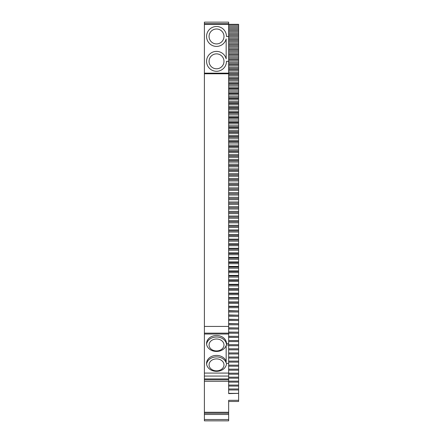 <?xml version="1.0" encoding="UTF-8"?>
<svg xmlns="http://www.w3.org/2000/svg" width="443" height="443" viewBox="0 0 443 443"><rect width="100%" height="100%" fill="white"/><g stroke="black" fill="none" stroke-linecap="round" stroke-linejoin="round"><path stroke-width="0.66" d="M204.395 23.723L228.654 23.723L228.654 22.15L204.395 22.15L204.395 73.776L228.654 73.776L204.395 73.776L204.395 333.147L228.654 333.147L228.654 326.436L204.395 326.436M204.395 373.078L204.395 376.068L228.654 376.068L228.654 373.078L204.395 373.078L204.395 333.147M204.395 419.515L204.395 420.85L228.654 420.85L228.654 419.515L204.395 419.515L204.395 376.068M204.395 73.156L228.654 73.156L228.654 326.436M204.395 334.022L228.654 334.022L228.654 333.147M228.654 373.078L228.654 334.022M228.654 343.475L226.478 343.475L226.478 344.964A9.951 7.963 -0 0 0 216.992 337.012A9.951 7.963 -0 0 0 206.615 344.222M228.654 363.376L226.478 363.376A9.951 7.963 180 0 1 216.522 371.339A9.951 7.963 180 0 1 206.571 363.376A9.951 7.963 180 0 1 215.281 355.48A9.951 7.963 180 0 1 226.163 361.405L226.163 345.446A9.951 7.963 180 0 1 215.281 351.371A9.951 7.963 180 0 1 206.571 343.475A9.951 7.963 180 0 1 216.522 335.512A9.951 7.963 180 0 1 226.478 343.475M204.395 378.926L228.654 378.926L228.654 376.068M204.395 379.801L228.654 379.801L228.654 378.926M228.654 379.801L228.654 381.29L204.395 381.29M228.654 393.362L238.605 393.362L228.654 393.605L228.654 381.29M238.605 393.605L238.605 401.48L228.654 401.48L228.654 400.322L238.605 400.322M204.395 412.267L228.654 412.267L228.654 400.322M204.395 413.214L228.654 413.214L228.654 412.267M228.654 413.214L228.654 414.476L204.395 414.476M228.654 419.515L228.654 414.476M228.654 24.631L238.605 24.631L238.605 24.326L228.654 24.326L228.654 23.723M204.395 24.326L228.654 24.326L228.654 36.453L226.478 36.453A9.951 9.951 0 0 0 212.286 27.449A9.951 9.951 0 0 0 210.181 44.128A9.951 9.951 0 0 0 226.163 38.923L226.163 58.869A9.951 9.951 0 0 0 210.181 53.664A9.951 9.951 0 0 0 212.286 70.337A9.951 9.951 0 0 0 226.478 61.333L228.654 61.333L228.654 73.156M228.654 36.453L228.654 61.333M226.163 361.405L226.163 362.895A9.951 7.963 -0 0 0 215.747 356.931A9.951 7.963 -0 0 0 206.615 364.124M228.654 344.964L226.478 344.964M216.522 68.798A7.465 7.465 0 0 1 210.06 57.601A7.465 7.465 0 0 1 222.99 57.601A7.465 7.465 0 0 1 216.522 68.798M216.522 350.939A7.465 5.969 180 0 1 209.063 344.964A7.465 5.969 180 0 1 216.522 338.995A7.465 5.969 180 0 1 223.986 344.964A7.465 5.969 180 0 1 216.522 350.939M216.522 370.841A7.465 5.969 180 0 1 209.063 364.871A7.465 5.969 180 0 1 216.522 358.896A7.465 5.969 180 0 1 223.986 364.871A7.465 5.969 180 0 1 216.522 370.841M238.605 393.362L238.605 389.973L228.654 389.973M228.654 388.993L238.605 388.993L238.605 389.973M238.605 388.993L238.605 386.058L228.654 386.058M228.654 385.072L238.605 385.072L238.605 386.058M238.605 385.072L238.605 382.126L228.654 382.126M228.654 381.135L238.605 381.135L238.605 382.126M238.605 381.135L238.605 378.167L228.654 378.167M228.654 377.17L238.605 377.17L238.605 378.167M238.605 377.17L238.605 374.185L228.654 374.185M228.654 373.183L238.605 373.183L238.605 374.185M238.605 373.183L238.605 370.182L228.654 370.182M228.654 369.174L238.605 369.174L238.605 370.182M238.605 369.174L238.605 366.162L228.654 366.162M228.654 365.148L238.605 365.148L238.605 366.162M238.605 365.148L238.605 362.114L228.654 362.114M228.654 361.095L238.605 361.095L238.605 362.114M238.605 361.095L238.605 358.049L228.654 358.049M228.654 357.025L238.605 357.025L238.605 358.049M238.605 357.025L238.605 353.963L228.654 353.963M228.654 352.933L238.605 352.933L238.605 353.963M238.605 352.933L238.605 349.854L228.654 349.854M228.654 348.818L238.605 348.818L238.605 349.854M238.605 348.818L238.605 345.723L228.654 345.723M228.654 344.682L238.605 344.682L238.605 345.723M238.605 344.682L238.605 341.575L228.654 341.575M228.654 337.405L238.605 337.405L238.605 340.529L228.654 340.517L238.605 340.529L238.605 341.575M228.654 336.353L238.605 336.353L238.605 337.405M238.605 336.353L228.654 336.303M238.605 336.303L238.605 333.214L228.654 333.214M228.654 332.161L238.605 332.161L238.605 333.214M238.605 332.161L228.654 332.073M238.605 332.073L238.605 329.005L228.654 329.005M228.654 327.947L238.605 327.947L238.605 329.005M238.605 327.947L228.654 327.82M238.605 327.82L238.605 324.78L228.654 324.78M228.654 323.711L238.605 323.711L238.605 324.78M238.605 323.711L228.654 323.551M238.605 323.551L238.605 320.533L228.654 320.533M228.654 319.464L238.605 319.464L238.605 320.533M238.605 319.464L228.654 319.265M238.605 319.265L238.605 316.263L228.654 316.263M228.654 315.189L238.605 315.189L238.605 316.263M238.605 315.189L228.654 314.956M238.605 314.956L238.605 311.983L228.654 311.983M228.654 310.903L238.605 310.903L238.605 311.983M238.605 310.903L228.654 310.626M238.605 310.626L238.605 307.68L228.654 307.68M228.654 306.595L238.605 306.595L238.605 307.68M238.605 306.595L238.605 306.285L228.654 306.285M238.605 306.285L238.605 303.355L228.654 303.355M228.654 302.27L238.605 302.27L238.605 303.355M238.605 302.27L238.605 301.921L228.654 301.921M238.605 301.921L238.605 299.019L228.654 299.019M228.654 297.929L238.605 297.929L238.605 299.019M238.605 297.929L238.605 297.541L228.654 297.541M238.605 297.541L238.605 294.667L228.654 294.667M228.654 293.571L238.605 293.571L238.605 294.667M238.605 293.571L238.605 293.144L228.654 293.144M238.605 293.144L238.605 290.292L228.654 290.292M228.654 289.19L238.605 289.19L238.605 290.292M238.605 289.19L238.605 288.731L228.654 288.731M238.605 288.731L238.605 285.901L228.654 285.901M228.654 284.799L238.605 284.799L238.605 285.901M238.605 284.799L238.605 284.301L228.654 284.301M238.605 284.301L238.605 281.499L228.654 281.499M228.654 280.391L238.605 280.391L238.605 281.499M238.605 280.391L238.605 279.854L228.654 279.854M238.605 279.854L238.605 277.074L228.654 277.074M228.654 275.961L238.605 275.961L238.605 277.074M238.605 275.961L238.605 275.391L228.654 275.391M238.605 275.391L238.605 272.639L228.654 272.639M228.654 271.52L238.605 271.52L238.605 272.639M238.605 271.52L238.605 270.911L228.654 270.911M238.605 270.911L238.605 268.181L228.654 268.181M228.654 267.063L238.605 267.063L238.605 268.181M238.605 267.063L238.605 266.415L228.654 266.415M238.605 266.415L238.605 263.712L228.654 263.712M228.654 262.588L238.605 262.588L238.605 263.712M238.605 262.588L238.605 261.907L228.654 261.907M238.605 261.907L238.605 259.233L228.654 259.233M228.654 258.103L238.605 258.103L238.605 259.233M238.605 258.103L238.605 257.383L228.654 257.383M238.605 257.383L238.605 254.731L228.654 254.731M228.654 253.601L238.605 253.601L238.605 254.731M238.605 253.601L238.605 252.842L228.654 252.842M238.605 252.842L238.605 250.217L228.654 250.217M228.654 249.082L238.605 249.082L238.605 250.217M238.605 249.082L238.605 248.285L228.654 248.285M238.605 248.285L238.605 245.688L228.654 245.688M228.654 244.553L238.605 244.553L238.605 245.688M238.605 244.553L238.605 243.716L228.654 243.716M238.605 243.716L238.605 241.147L228.654 241.147M228.654 240.006L238.605 240.006L238.605 241.147M238.605 240.006L238.605 239.137L228.654 239.137M238.605 239.137L238.605 236.595L228.654 236.595M228.654 235.449L238.605 235.449L238.605 236.595M238.605 235.449L238.605 234.541L228.654 234.541M238.605 234.541L238.605 232.021L228.654 232.021M228.654 230.875L238.605 230.875L238.605 232.021M238.605 230.875L238.605 229.934L228.654 229.934M238.605 229.934L238.605 227.442L228.654 227.442M228.654 226.29L238.605 226.29L238.605 227.442M238.605 226.29L238.605 225.31L228.654 225.31M238.605 225.31L238.605 222.846L228.654 222.846M228.654 221.694L238.605 221.694L238.605 222.846M238.605 221.694L238.605 220.675L228.654 220.675M238.605 220.675L238.605 218.238L228.654 218.238M228.654 217.081L238.605 217.081L238.605 218.238M238.605 217.081L238.605 216.029L228.654 216.029M238.605 216.029L238.605 213.62L228.654 213.62M228.654 212.457L238.605 212.457L238.605 213.62M238.605 212.457L238.605 211.366L228.654 211.366M238.605 211.366L238.605 208.985L228.654 208.985M228.654 207.822L238.605 207.822L238.605 208.985M238.605 207.822L238.605 206.698L228.654 206.698M238.605 206.698L238.605 204.345L228.654 204.345M228.654 203.176L238.605 203.176L238.605 204.345M238.605 203.176L238.605 202.014L228.654 202.014M238.605 202.014L238.605 199.688L228.654 199.688M228.654 198.519L238.605 198.519L238.605 199.688M228.654 197.318L238.605 197.318L238.605 198.503L228.654 198.503M238.605 197.318L238.605 195.025L228.654 195.025M228.654 193.851L238.605 193.851L238.605 195.025M228.654 192.616L238.605 192.616L238.605 193.801L228.654 193.801M238.605 192.616L238.605 190.346L228.654 190.346M228.654 189.172L238.605 189.172L238.605 190.346M228.654 187.898L238.605 187.898L238.605 189.089L228.654 189.089M238.605 187.898L238.605 185.661L228.654 185.661M228.654 184.482L238.605 184.482L238.605 185.661M228.654 183.175L238.605 183.175L238.605 184.366L228.654 184.366M238.605 183.175L238.605 180.96L228.654 180.96M228.654 179.78L238.605 179.78L238.605 180.96M228.654 178.44L238.605 178.44L238.605 179.631L228.654 179.631M238.605 178.44L238.605 176.253L228.654 176.253M228.654 175.074L238.605 175.074L238.605 176.253M228.654 173.695L238.605 173.695L238.605 174.891L228.654 174.891M238.605 173.695L238.605 171.541L228.654 171.541M228.654 170.356L238.605 170.356L238.605 171.541M228.654 168.938L238.605 168.938L238.605 170.14L228.654 170.14M238.605 168.938L238.605 166.812L228.654 166.812M228.654 165.627L238.605 165.627L238.605 166.812M228.654 164.176L238.605 164.176L238.605 165.377L228.654 165.377M238.605 164.176L238.605 162.077L228.654 162.077M228.654 160.887L238.605 160.887L238.605 162.077M228.654 159.402L238.605 159.402L238.605 160.604L228.654 160.604M238.605 160.604L238.605 160.887M238.605 159.402L238.605 157.331L228.654 157.331M228.654 156.141L238.605 156.141L238.605 157.331M228.654 154.618L238.605 154.618L238.605 155.825L228.654 155.825M238.605 155.825L238.605 156.141M238.605 154.618L238.605 152.58L228.654 152.58M228.654 151.384L238.605 151.384L238.605 152.58M228.654 149.828L238.605 149.828L238.605 151.035L228.654 151.035M238.605 151.035L238.605 151.384M238.605 149.828L238.605 147.818L228.654 147.818M228.654 146.622L238.605 146.622L238.605 147.818M228.654 145.033L238.605 145.033L238.605 146.24L228.654 146.24M238.605 146.24L238.605 146.622M238.605 145.033L238.605 143.05L228.654 143.05M228.654 141.854L238.605 141.854L238.605 143.05M228.654 140.226L238.605 140.226L238.605 141.439L228.654 141.439M238.605 141.439L238.605 141.854M238.605 140.226L238.605 138.277L228.654 138.277M228.654 137.075L238.605 137.075L238.605 138.277M228.654 135.414L238.605 135.414L238.605 136.627L228.654 136.627M238.605 136.627L238.605 137.075M238.605 135.414L238.605 133.493L228.654 133.493M228.654 132.291L238.605 132.291L238.605 133.493M228.654 130.591L238.605 130.591L238.605 131.809L228.654 131.809M238.605 131.809L238.605 132.291M238.605 130.591L238.605 128.703L228.654 128.703M228.654 127.501L238.605 127.501L238.605 128.703M228.654 125.768L238.605 125.768L238.605 126.986L228.654 126.986M238.605 126.986L238.605 127.501M238.605 125.768L238.605 123.907L228.654 123.907M228.654 122.7L238.605 122.7L238.605 123.907M228.654 120.933L238.605 120.933L238.605 122.152L228.654 122.152M238.605 122.152L238.605 122.7M238.605 120.933L238.605 119.106L228.654 119.106M228.654 117.899L238.605 117.899L238.605 119.106M228.654 116.094L238.605 116.094L238.605 117.317L228.654 117.317M238.605 117.317L238.605 117.899M238.605 116.094L238.605 114.294L228.654 114.294M228.654 113.087L238.605 113.087L238.605 114.294M228.654 111.248L238.605 111.248L238.605 112.472L228.654 112.472M238.605 112.472L238.605 113.087M238.605 111.248L238.605 109.482L228.654 109.482M228.654 108.269L238.605 108.269L238.605 109.482M228.654 106.398L238.605 106.398L238.605 107.621L228.654 107.621M238.605 107.621L238.605 108.269M238.605 106.398L238.605 104.659L228.654 104.659M228.654 103.452L238.605 103.452L238.605 104.659M228.654 101.547L238.605 101.547L238.605 102.77L228.654 102.77M238.605 102.77L238.605 103.452M238.605 101.547L238.605 99.836L228.654 99.836M228.654 98.623L238.605 98.623L238.605 99.836M228.654 96.685L238.605 96.685L238.605 97.909L228.654 97.909M238.605 97.909L238.605 98.623M238.605 96.685L238.605 95.007L228.654 95.007M228.654 93.794L238.605 93.794L238.605 95.007M228.654 91.817L238.605 91.817L238.605 93.047L228.654 93.047M238.605 93.047L238.605 93.794M238.605 91.817L238.605 90.173L228.654 90.173M228.654 88.96L238.605 88.96L238.605 90.173M228.654 86.95L238.605 86.95L238.605 88.179L228.654 88.179M238.605 88.179L238.605 88.96M238.605 86.95L238.605 85.333L228.654 85.333M228.654 84.12L238.605 84.12L238.605 85.333M228.654 82.077L238.605 82.077L238.605 83.306L228.654 83.306M238.605 83.306L238.605 84.12M238.605 82.077L238.605 80.493L228.654 80.493M228.654 79.275L238.605 79.275L238.605 80.493M228.654 77.198L238.605 77.198L238.605 78.428L228.654 78.428M238.605 78.428L238.605 79.275M238.605 77.198L238.605 75.648L228.654 75.648M228.654 74.43L238.605 74.43L238.605 75.648M228.654 72.32L238.605 72.32L238.605 73.549L228.654 73.549M238.605 73.549L238.605 74.43M238.605 72.32L238.605 70.797L228.654 70.797M228.654 69.579L238.605 69.579L238.605 70.797M228.654 67.436L238.605 67.436L238.605 68.665L228.654 68.665M238.605 68.665L238.605 69.579M238.605 67.436L238.605 65.946L228.654 65.946M228.654 64.728L238.605 64.728L238.605 65.946M228.654 62.552L238.605 62.552L238.605 63.781L228.654 63.781M238.605 63.781L238.605 64.728M238.605 62.552L238.605 61.09L228.654 61.09M228.654 59.871L238.605 59.871L238.605 61.09M228.654 57.662L238.605 57.662L238.605 58.891L228.654 58.891M238.605 58.891L238.605 59.871M238.605 57.662L238.605 56.233L228.654 56.233M228.654 55.015L238.605 55.015L238.605 56.233M228.654 52.772L238.605 52.772L238.605 54.002L228.654 54.002M238.605 54.002L238.605 55.015M238.605 52.772L238.605 51.371L228.654 51.371M228.654 50.153L238.605 50.153L238.605 51.371M228.654 47.877L238.605 47.877L238.605 49.112L228.654 49.112M238.605 49.112L238.605 50.153M238.605 47.877L238.605 46.515L228.654 46.515M228.654 45.291L238.605 45.291L238.605 46.515M228.654 42.982L238.605 42.982L238.605 44.217L228.654 44.217M238.605 44.217L238.605 45.291M238.605 42.982L238.605 41.653L228.654 41.653M228.654 40.429L238.605 40.429L238.605 41.653M228.654 38.087L238.605 38.087L238.605 39.322L228.654 39.322M238.605 39.322L238.605 40.429M238.605 38.087L238.605 36.786L228.654 36.786M228.654 35.567L238.605 35.567L238.605 36.786M228.654 33.192L238.605 33.192L238.605 34.427L228.654 34.427M238.605 34.427L238.605 35.567M238.605 33.192L238.605 31.924L228.654 31.924M228.654 30.7L238.605 30.7L238.605 31.924M228.654 28.297L238.605 28.297L238.605 29.531L228.654 29.531M238.605 29.531L238.605 30.7M238.605 28.297L238.605 27.062L228.654 27.062M228.654 25.838L238.605 25.838L238.605 27.062M238.605 24.631L238.605 25.838M216.522 43.918A7.465 7.465 0 0 1 210.06 32.727A7.465 7.465 0 0 1 222.99 32.727A7.465 7.465 0 0 1 216.522 43.918"/></g></svg>

